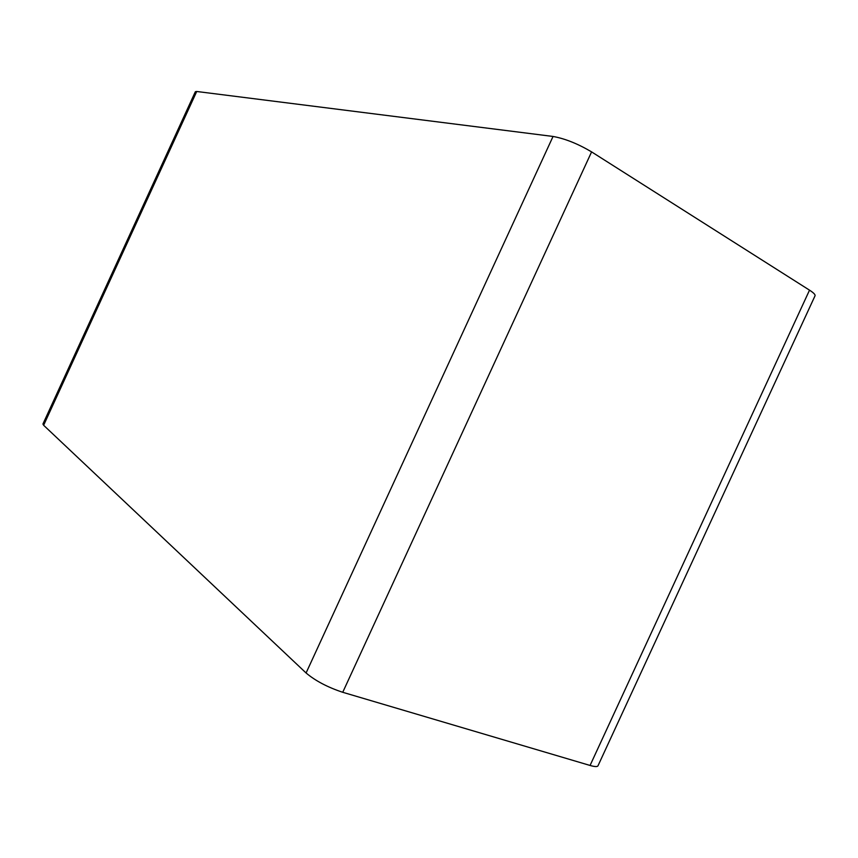 <?xml version="1.0" encoding="UTF-8"?>
<svg xmlns="http://www.w3.org/2000/svg" width="858" height="858" viewBox="0 0 858 858"><rect width="100%" height="100%" fill="white"/><g stroke="black" fill="none" stroke-linecap="round" stroke-linejoin="round"><path stroke-width="1.29" d="M196.718 91.484L195.356 91.709L42.932 424.034L43.629 425.268L196.718 91.484L553.045 136.454L306.081 672.983C315.401 680.834 327.627 687.279 342.739 692.288L591.591 151.887L809.523 290.165L590.068 765.454C594.733 766.805 597.383 766.913 597.994 765.797L815.036 295.796C815.454 294.669 813.62 292.793 809.523 290.165M590.068 765.454L342.739 692.288M306.081 672.983L43.629 425.268M591.591 151.887C577.874 143.769 565.025 138.621 553.045 136.454"/></g></svg>
